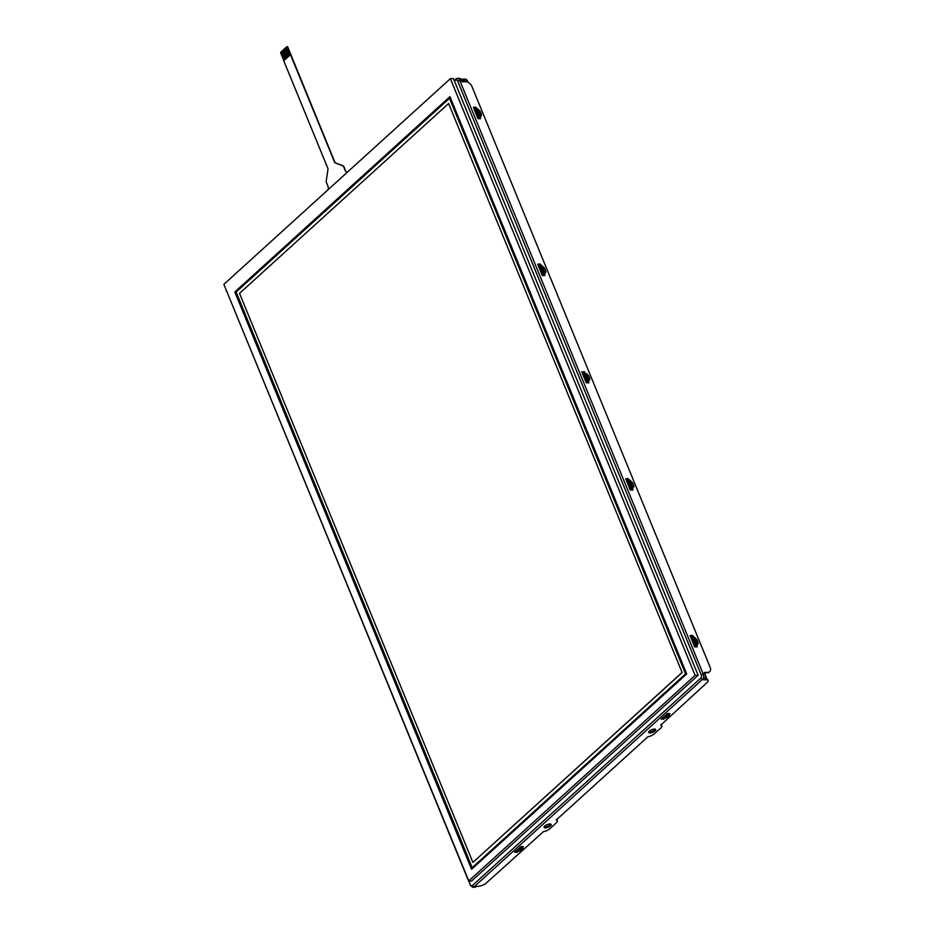 <?xml version="1.0" encoding="UTF-8"?>
<svg xmlns="http://www.w3.org/2000/svg" width="934" height="934" viewBox="0 0 934 934"><rect width="100%" height="100%" fill="white"/><g stroke="black" fill="none" stroke-linecap="round" stroke-linejoin="round"><path stroke-width="1.4" d="M522.234 846.613L516.28 851.598M516.782 851.037L515.802 851.061M668.837 713.494L662.825 718.515M663.338 717.954L664.249 717.837M704.913 678.364L705.24 678.971M460.847 79.203L464.98 79.075A2.3 1.506 -132.2 0 1 467.514 81.001L468.062 82.332M467.712 82.169L467.233 81.001A1.915 1.249 47.8 0 0 465.12 79.39L464.455 79.985M462.085 81.842L461.408 80.184A3.841 2.545 -91.7 0 0 459.143 78.304L457.415 78.363A3.841 2.545 88.3 0 1 459.691 80.242L703.267 674.161L704.995 674.103L704.318 672.457L707.855 672.34A5.756 3.759 -132.2 0 0 709.7 671.651A5.756 3.759 -132.2 0 0 710.132 667.261L471.962 86.547A5.756 3.759 -132.2 0 0 465.622 81.725L462.085 81.842M696.916 639.603L698.118 642.545L696.671 642.977L695.468 640.035L696.916 639.603L692.316 635.377L690.121 635.517L694.406 646.515L697.243 646.865L696.729 645.09L695.235 644.016M698.118 642.545L697.931 644.332A1.541 1.156 -122.4 0 0 696.939 643.689L695.76 642.896L695.596 643.573L696.939 643.689L696.005 644.285M632.598 482.785L633.812 485.738L632.353 486.159L631.15 483.217L632.598 482.785L627.998 478.57L625.803 478.698L630.1 489.696L632.925 490.046L632.423 488.272L630.929 487.198M633.812 485.738L633.614 487.513A1.541 1.156 -122.4 0 0 632.622 486.883L631.442 486.077L631.291 486.766L632.622 486.883L631.688 487.466M544.592 268.198L545.795 271.152L544.347 271.572L543.144 268.63L544.592 268.198L539.992 263.972L537.797 264.112L542.082 275.11L544.919 275.46L544.405 273.685L542.911 272.611M545.795 271.152L545.608 272.926A1.541 1.156 -122.4 0 0 544.615 272.284L543.436 271.49L543.273 272.168L544.615 272.284L543.681 272.88M480.274 111.38L481.489 114.333L480.029 114.754L478.827 111.811L480.274 111.38L475.675 107.165L473.48 107.293L477.776 118.291L480.601 118.653L480.099 116.867L478.605 115.793M481.489 114.333L481.29 116.108A1.541 1.156 -122.4 0 0 480.298 115.477L479.119 114.672L478.967 115.361L480.298 115.477L479.364 116.061M587.077 380.815L587.766 381.06L587.684 380.173L588.922 382.753L586.085 382.403L581.754 371.837L584.626 371.755L584.824 374.931M587.766 381.06L589.611 380.22A1.541 1.156 -122.4 0 0 588.618 379.578L587.147 375.923L588.595 375.491L585.174 373.086L584.941 374.172M589.611 380.22L589.798 378.433L587.439 378.784L587.276 379.473L588.618 379.578L586.926 379.904M704.516 672.924L707.318 672.83A5.756 3.759 47.8 0 0 709.151 672.141A5.756 3.759 47.8 0 0 709.408 671.885M696.752 646.947L695.398 645.09M692.911 638.798L692.409 636.358L690.063 635.926M632.972 489.614L632.435 490.128L631.08 488.272M628.605 481.979L628.092 479.539L625.757 479.107M544.954 275.028L544.429 275.542L543.074 273.685M540.588 267.393L540.086 264.952L537.739 264.52M480.111 118.723L478.757 116.867M476.282 110.574L475.768 108.134L473.421 107.702M581.742 371.814L583.458 371.755L584.637 373.577M587.871 381.469L588.432 382.835L588.969 382.321M468.856 881.066L470.327 884.673A2.3 1.529 88.3 0 0 472.441 885.479A1.541 1.004 47.8 0 0 474.133 886.763A3.841 2.545 88.3 0 1 472.896 887.3L474.612 887.242A3.841 2.545 -91.7 0 0 475.85 886.716L478.687 886.156A5.756 2.125 -22.3 0 0 486.24 883.085L543.378 831.68A5.756 2.125 -22.3 0 0 549.846 828.727L556.349 822.819A5.756 2.125 -22.3 0 0 557.365 820.764A5.756 2.125 -22.3 0 0 556.174 820.064L647.904 736.763A5.756 2.125 -22.3 0 0 654.372 733.809L660.875 727.901A5.756 2.125 -22.3 0 0 661.891 725.846A5.756 2.125 -22.3 0 0 660.7 725.146L707.038 682.591A5.756 2.125 -22.3 0 0 708.054 680.536A5.756 2.125 -22.3 0 0 705.952 679.777L703.652 679.847L704.201 679.368A3.841 2.545 -91.7 0 0 704.995 674.103M549.799 823.986A3.841 1.413 157.7 0 0 545.795 825.282A3.841 1.413 157.7 0 0 544.09 827.396A3.841 1.413 157.7 0 0 548.176 827.244A3.841 1.413 157.7 0 0 551.188 824.477A3.841 1.413 157.7 0 0 549.799 823.986M654.325 729.069A3.841 1.413 157.7 0 0 650.321 730.365A3.841 1.413 157.7 0 0 648.616 732.478A3.841 1.413 157.7 0 0 652.703 732.326A3.841 1.413 157.7 0 0 655.715 729.571A3.841 1.413 157.7 0 0 654.325 729.069M518.172 851.434L519.176 851.166L519.117 849.975L522.176 848.399A1.343 0.876 -132.2 0 0 522.97 848.679L522.503 847.5L523.355 846.624L521.125 846.601L514.552 852.193L517.436 852.112L518.674 850.232M519.176 851.166L521.359 850.15A1.343 0.876 47.8 0 1 520.565 849.87L519.199 849.777L521.884 847.78A1.343 1.191 -63.6 0 0 522.958 847.722M664.728 718.351L667.903 717.067A1.343 0.876 -132.2 0 1 667.109 716.787L668.732 715.327A1.343 0.876 47.8 0 0 669.526 715.596L669.059 714.417L669.9 713.541L667.682 713.529L661.109 719.122L663.981 719.028L665.218 717.149M708.054 680.536L707.715 679.707A5.756 2.125 157.7 0 0 705.614 678.96L704.54 678.995M661.891 725.846L661.552 725.029A5.756 2.125 157.7 0 0 660.91 724.469M557.365 820.764L557.026 819.947A5.756 2.125 157.7 0 0 556.384 819.387M550.838 824.138A3.841 1.413 -22.3 0 1 547.838 826.427A3.841 1.413 -22.3 0 1 544.102 826.905M655.364 729.232A3.841 1.413 -22.3 0 1 652.364 731.509A3.841 1.413 -22.3 0 1 648.628 731.987M517.448 850.956L515.183 851.621M664.004 717.884L661.739 718.55M522.503 847.5L521.651 847.663M521.522 847.955L522.176 848.399L521.721 847.663L519.876 849.45M669.059 714.417L668.114 714.522M668.324 714.627A1.343 1.191 -63.6 0 0 669.515 714.65M668.079 714.872L668.732 715.327L668.277 714.58L665.767 716.868L667.109 716.787L666.432 716.378L668.149 714.557M665.732 718.083L666.432 716.378M693.495 637.198L693.46 639.673M695.071 643.596L694.196 640.596L695.468 640.035L695.036 639.054A1.541 0.724 -69.5 0 0 695.281 637.875M629.189 480.391L629.142 482.855M630.754 486.777L629.878 483.777L631.15 483.217L630.719 482.236A1.541 0.724 -69.5 0 0 630.964 481.057M541.171 265.793L541.136 268.268M542.747 272.191L541.872 269.19L543.144 268.63L542.712 267.649A1.541 0.724 -69.5 0 0 542.958 266.47M476.865 108.986L476.819 111.45M478.43 115.372L477.554 112.372L478.827 111.811L478.395 110.831A1.541 0.724 -69.5 0 0 478.64 109.652M585.139 375.561L585.326 374.429L586.715 374.943L585.933 376.192L586.61 376.776L586.715 374.943A1.541 0.724 -69.5 0 0 586.961 373.763M586.75 379.484L585.303 375.958M461.069 79.518L465.12 79.39M704.995 678.364L706.373 678.878M706.734 679.041L705.509 678.913M705.193 677.594L706.419 677.78L706.139 678.329M586.809 382.228L587.077 382.882M582.734 373.658A0.957 0.63 -132.2 0 1 583.587 374.371M478.488 118.116L478.757 118.77M474.414 109.547A0.957 0.63 -132.2 0 1 475.266 110.259M630.812 489.521L631.08 490.175M626.737 480.952A0.957 0.63 -132.2 0 1 627.59 481.664M695.13 646.34L695.398 646.982M691.055 637.77A0.957 0.63 -132.2 0 1 691.907 638.482M542.806 274.935L543.074 275.577M538.731 266.365A0.957 0.63 -132.2 0 1 539.583 267.077M465.599 81.725L465.19 80.721A1.541 1.016 -91.7 0 0 464.28 79.974L461.361 80.067M584.871 374.616L584.486 373.67A0.957 0.63 47.8 0 0 583.423 372.864L583.143 372.864A0.957 0.63 47.8 0 0 582.758 373.717L582.758 374.289M587.474 380.955L588.245 382.847M476.363 110.049L476.165 109.558A0.957 0.63 47.8 0 0 475.102 108.753L474.822 108.764A0.957 0.63 47.8 0 0 474.437 109.605L474.437 110.177M479.235 117.042L479.924 118.735M626.761 481.582L626.761 481.01A0.957 0.63 47.8 0 1 627.146 480.169L627.426 480.158A0.957 0.63 47.8 0 1 628.489 480.963L628.687 481.454M631.559 488.447L632.248 490.14M691.078 638.401L691.078 637.829A0.957 0.63 47.8 0 1 691.464 636.976L691.744 636.976A0.957 0.63 47.8 0 1 692.806 637.77L693.005 638.261M695.877 645.254L696.566 646.947M538.755 266.996L538.755 266.423A0.957 0.63 47.8 0 1 539.128 265.571L539.42 265.571A0.957 0.63 47.8 0 1 540.482 266.365L540.681 266.867M543.553 273.849L544.242 275.542M582.991 374.289L584.065 374.441A1.915 1.273 -91.7 0 1 585.058 375.363L584.159 375.55L585.863 379.694L586.891 379.823L585.058 375.363M586.891 379.823A1.915 1.273 -91.7 0 1 586.996 381.562L586.634 382.882M585.735 381.539L586.003 382.181M476.714 115.723A1.915 0.712 -22.3 0 1 477.543 115.582L478.57 115.711A1.915 1.273 -91.7 0 1 478.675 117.45L478.313 118.77M477.414 117.439L477.683 118.081M474.67 110.177L475.756 110.329A1.915 1.273 -91.7 0 1 476.749 111.263L475.838 111.438L477.543 115.582M478.57 115.711L476.749 111.263M626.994 481.582L628.08 481.734A1.915 1.273 -91.7 0 1 629.072 482.668L628.162 482.843L629.866 486.988L630.894 487.116L629.072 482.668M630.894 487.116A1.915 1.273 -91.7 0 1 630.999 488.856L630.637 490.175M629.738 488.832L630.006 489.486M691.312 638.389L692.386 638.541A1.915 1.273 -91.7 0 1 693.378 639.475L692.479 639.662L694.184 643.806L695.211 643.923L693.378 639.475M695.211 643.923A1.915 1.273 -91.7 0 1 695.316 645.663L694.954 646.993M694.055 645.651L694.324 646.293M538.988 266.984L540.062 267.136A1.915 1.273 -91.7 0 1 541.055 268.07L540.156 268.256L541.86 272.401L542.888 272.53L541.055 268.07M542.888 272.53A1.915 1.273 -91.7 0 1 542.981 274.257L542.631 275.588M541.732 274.246L542 274.888M521.989 847.208L517.424 850.535L517.915 850.909M668.546 714.136L664.471 717.826M449.943 96.646L686.7 673.939L471.577 869.285L234.808 291.992L449.943 96.646L234.808 291.992M471.623 869.239L234.878 291.992M472.172 867.674L685.579 673.893L449.488 98.245L236.08 292.038L472.172 867.674M472.219 867.628L236.15 292.027L449.511 98.292M287.123 46.735A0.957 0.63 88.3 0 1 287.263 46.7L286.983 46.712A0.957 0.63 88.3 0 0 286.668 46.84L289.587 55.398L286.224 47.237L285.465 47.914L288.816 56.087M285.477 47.926L284.893 48.463L288.232 56.624L284.882 48.463L284.123 49.14L287.474 57.313M286.878 57.85L283.527 49.677L286.89 57.838M284.123 49.152L282.78 50.366L286.131 58.538M286.983 46.712A0.957 0.63 88.3 0 1 287.544 47.179L290.591 54.604L283.714 60.722L327.776 168.167A1.915 1.273 -91.7 0 1 327.939 169.614L326.235 180.939A1.915 1.273 88.3 0 0 326.398 182.387L327.881 185.994A3.841 2.545 -91.7 0 1 327.986 189.8M285.535 59.075L282.185 50.903L282.78 50.378M283.819 60.628L280.807 53.296A0.957 0.63 88.3 0 1 281.006 51.977L282.185 50.903L285.547 59.064M281.426 51.592L284.777 59.764M290.451 54.616L334.512 162.049A1.915 1.273 -91.7 0 0 335.306 162.925L342.848 165.855A1.915 1.273 88.3 0 1 343.642 166.731L345.125 170.338A3.841 2.545 -91.7 0 0 347.343 172.218M287.263 46.7A0.957 0.63 88.3 0 1 287.835 47.167L334.804 162.037A1.915 1.273 -91.7 0 0 335.586 162.925L343.14 165.843A1.915 1.273 88.3 0 1 343.934 166.719L345.405 170.327A3.841 2.545 -91.7 0 0 347.378 172.195M223.868 284.345L450.375 78.666L453.399 78.573L698.13 675.294L471.623 880.984L468.599 881.077L223.868 284.345M448.612 103.511L239.524 293.381L472.896 862.421L682.135 672.538L448.612 103.511L682.135 672.538M472.896 862.421L681.995 672.55M450.375 78.666L695.106 675.387L468.599 881.077M695.106 675.387L698.13 675.294M454.484 81.235L455.57 80.254A2.3 1.529 88.3 0 1 457.672 81.06L701.259 674.978A2.3 1.529 88.3 0 1 700.78 678.131L472.441 885.479M663.981 719.028L663.584 717.931M544.125 826.847A4.028 1.483 157.7 0 0 544.931 826.917A4.028 1.483 157.7 0 0 546.168 826.753A4.028 1.483 157.7 0 0 550.78 824.115M648.651 731.929A4.028 1.483 157.7 0 0 649.469 731.999A4.028 1.483 157.7 0 0 650.694 731.836A4.028 1.483 157.7 0 0 655.306 729.197M467.233 81.001L466.37 81.772M461.408 80.184L457.672 81.06M696.729 645.09L697.931 644.332M632.423 488.272L633.614 487.513M544.405 273.685L545.608 272.926M480.099 116.867L481.29 116.108M588.595 375.491L589.798 378.433M701.259 674.978L703.267 674.161A3.841 2.545 88.3 0 1 702.473 679.415L474.133 886.763L475.85 886.716M226.577 290.953L470.327 884.673M456.177 78.9A3.841 2.545 88.3 0 1 457.415 78.363L454.169 80.464M455.57 80.254A1.541 1.004 -132.2 0 1 455.687 79.075M704.201 679.368L702.473 679.415A1.541 1.004 -132.2 0 1 700.78 678.131M522.97 848.679L521.359 850.15M669.526 715.596L667.903 717.067M705.952 679.777L705.614 678.96M517.097 851.283L517.436 852.112M516.677 852.415L516.339 851.586M663.233 719.332L662.895 718.515M693.647 638.529L695.036 639.054L693.623 640.059M694.569 640.993L695.398 643.001M629.329 481.722L630.719 482.236L629.306 483.252M630.252 484.186L631.08 486.194M541.323 267.124L542.712 267.649L541.3 268.653M542.245 269.587L543.074 271.596M477.005 110.317L478.395 110.831L476.982 111.846M477.928 112.78L478.757 114.789M586.248 376.892L587.077 378.9M465.19 80.721L461.676 80.838M584.486 373.67L583.692 374.382M582.699 373.518L583.423 372.864M586.996 381.562L586.155 381.586A1.915 1.273 88.3 0 0 586.05 379.846M584.229 375.398A1.915 1.273 88.3 0 0 583.236 374.464L584.065 374.441M585.034 379.834A1.915 0.712 -22.3 0 1 585.863 379.694M584.159 375.55A1.915 0.712 157.7 0 0 583.341 375.69M478.675 117.45L477.834 117.474A1.915 1.273 88.3 0 0 477.729 115.734M475.908 111.286A1.915 1.273 88.3 0 0 474.916 110.352L475.756 110.329M475.838 111.438A1.915 0.712 157.7 0 0 475.021 111.578M474.379 109.406L475.102 108.753M476.165 109.558L475.371 110.27M628.489 480.963L627.695 481.675M626.702 480.812L627.426 480.158M630.999 488.856L630.158 488.879A1.915 1.273 88.3 0 0 630.053 487.139M628.232 482.691A1.915 1.273 88.3 0 0 627.239 481.757L628.08 481.734M629.037 487.128A1.915 0.712 -22.3 0 1 629.866 486.988M628.162 482.843A1.915 0.712 157.7 0 0 627.344 482.983M692.806 637.77L692.012 638.494M691.02 637.63L691.744 636.976M695.316 645.663L694.476 645.698A1.915 1.273 88.3 0 0 694.371 643.958M692.549 639.498A1.915 1.273 88.3 0 0 691.557 638.576L692.386 638.541M693.355 643.946A1.915 0.712 -22.3 0 1 694.184 643.806M692.479 639.662A1.915 0.712 157.7 0 0 691.65 639.802M540.482 266.365L539.689 267.089M538.696 266.225L539.42 265.571M542.981 274.257L542.152 274.292A1.915 1.273 88.3 0 0 542.047 272.553M540.226 268.093A1.915 1.273 88.3 0 0 539.233 267.171L540.062 267.136M541.031 272.541A1.915 0.712 -22.3 0 1 541.86 272.401M540.156 268.256A1.915 0.712 157.7 0 0 539.327 268.397M705.859 677.582L705.38 676.414M515.837 851.037L517.705 850.921M517.424 850.535L516.315 850.605M520.238 847.045L520.6 847.652M521.767 847.22L521.394 846.601M663.981 717.452L662.871 717.522M666.783 713.961L667.156 714.568M668.324 714.136L667.95 713.518M470.059 885.222L472.896 887.3M226.145 289.914L226.483 291.303M705.263 674.967L706.419 677.78"/></g></svg>
